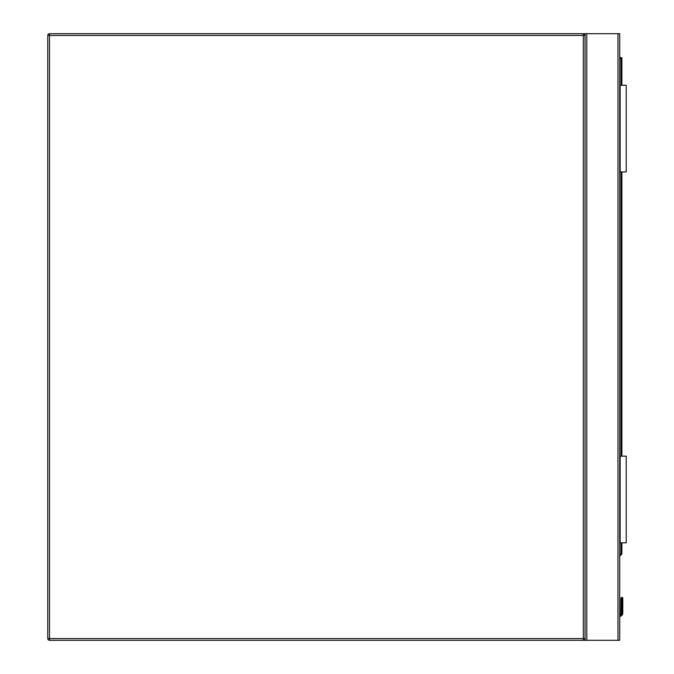 <?xml version="1.0" encoding="UTF-8"?>
<svg xmlns="http://www.w3.org/2000/svg" width="674" height="674" viewBox="0 0 674 674"><rect width="100%" height="100%" fill="white"/><g stroke="black" fill="none" stroke-linecap="round" stroke-linejoin="round"><path stroke-width="1.01" d="M49.514 33.7L583.322 33.7A1.736 1.736 0 0 1 585.057 35.436L585.057 638.564A1.736 1.736 0 0 1 583.322 640.3L49.514 640.3A1.736 1.736 0 0 1 47.778 638.564L47.778 35.436A1.736 1.736 0 0 1 49.514 33.7L49.514 638.564L583.322 638.564L583.322 35.436L47.778 35.436M585.057 640.3L585.057 33.7L619.718 33.7L619.718 640.3L583.322 640.3L583.322 638.564L585.057 638.564M585.057 33.7L583.322 33.7L583.322 35.436L585.057 35.436M622.793 598.268L621.883 597.358L620.973 598.268L622.793 598.268L621.883 597.358L620.973 598.268L620.838 613.652A1.643 1.643 0 0 1 619.718 614.604A1.643 1.643 0 0 0 620.838 613.652L620.973 598.268L621.883 597.358L620.973 598.268A0.868 0.615 180 0 1 621.841 597.661L621.841 607.864L621.925 597.661A0.868 0.615 -0 0 1 622.793 598.268L621.883 597.358L621.243 597.627L621.883 597.358L622.793 598.268L622.793 613.003L622.793 608.479L622.793 613.003L622.532 614.326L622.793 613.003L622.532 614.326L621.731 613.989L621.925 612.893L621.731 613.989L621.925 612.893L622.793 613.003M619.718 57.534L621.015 57.534A0.868 0.868 0 0 1 621.883 58.394L621.883 85.261M621.883 171.921L621.883 456.155M621.883 542.814L621.883 553.632A0.868 0.868 0 0 1 621.63 554.247L619.718 556.16M620.973 608.479A0.868 0.615 180 0 1 621.841 607.864L621.841 612.893L621.639 613.989L620.838 613.652A1.643 1.643 0 0 1 619.718 614.604A1.643 1.643 0 0 0 620.838 613.652A1.643 1.643 0 0 1 619.718 614.604A1.643 1.643 0 0 0 620.838 613.652M622.532 614.326A3.463 3.463 0 0 1 619.718 616.449A3.463 3.463 0 0 0 622.532 614.326M621.841 612.893L620.973 613.003M621.63 554.247L621.015 553.632L621.015 542.814M620.156 542.814L620.156 456.155L626.222 456.155L626.222 542.814L619.718 542.814M620.156 456.155L619.718 456.155M620.156 85.261L626.222 85.261L626.222 171.921L620.156 171.921L620.156 85.261L619.718 85.261M620.156 171.921L619.718 171.921M49.514 640.3L49.514 638.564L47.778 638.564M617.982 33.7L617.982 640.3M586.793 33.7L586.793 640.3M619.718 615.573A2.603 2.603 0 0 0 621.731 613.989L621.639 613.989A2.511 2.511 0 0 1 619.718 615.488M619.718 554.929L621.015 553.632L621.883 553.632M621.015 456.155L621.015 171.921M621.015 85.261L621.015 58.394L619.718 58.394M621.925 612.893L621.925 607.864A0.868 0.615 0 0 1 622.793 608.479M621.015 57.534L621.015 58.394L621.883 58.394M622.532 597.627L621.883 597.358L622.532 597.627"/></g></svg>
